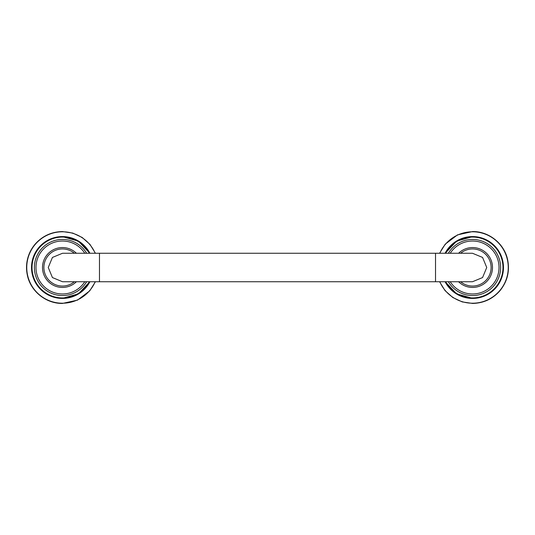 <?xml version="1.0" encoding="UTF-8"?>
<svg xmlns="http://www.w3.org/2000/svg" width="535" height="535" viewBox="0 0 535 535"><rect width="100%" height="100%" fill="white"/><g stroke="black" fill="none" stroke-linecap="round" stroke-linejoin="round"><path stroke-width="0.8" d="M76.405 253.262A19.935 19.935 0 0 0 42.512 267.5A19.935 19.935 0 0 0 76.405 281.738M99.47 253.262L62.521 253.262L52.43 257.435L48.264 267.5L52.43 277.565L62.521 281.738L435.53 281.738L435.53 253.262L99.47 253.262L99.47 281.738M435.53 281.738L472.479 281.738L482.57 277.565L486.736 267.5L482.57 257.435L472.479 253.262L435.53 253.262M458.595 281.738A19.935 19.935 0 0 0 492.488 267.5A19.935 19.935 0 0 0 458.595 253.262M84.771 253.262A26.476 26.476 0 0 0 35.972 267.5A26.476 26.476 0 0 0 84.771 281.738M86.637 253.262A28.067 28.067 0 0 0 34.38 267.5A28.067 28.067 0 0 0 86.637 281.738M89.318 253.262A30.408 30.408 0 0 0 32.04 267.5A30.408 30.408 0 0 0 89.318 281.738M89.907 253.262A30.93 30.93 0 0 0 31.518 267.5A30.93 30.93 0 0 0 89.907 281.738M95.19 253.262A35.698 35.698 0 0 0 26.75 267.5A35.698 35.698 0 0 0 95.19 281.738M74.365 253.262A18.571 18.571 0 0 0 43.883 267.5A18.571 18.571 0 0 0 74.365 281.738M460.635 281.738A18.571 18.571 0 0 0 491.117 267.5A18.571 18.571 0 0 0 460.635 253.262M450.229 281.738A26.476 26.476 0 0 0 499.028 267.5A26.476 26.476 0 0 0 450.229 253.262M448.363 281.738A28.067 28.067 0 0 0 500.62 267.5A28.067 28.067 0 0 0 448.363 253.262M445.682 281.738A30.408 30.408 0 0 0 502.96 267.5A30.408 30.408 0 0 0 445.682 253.262M445.093 281.738A30.93 30.93 0 0 0 503.482 267.5A30.93 30.93 0 0 0 445.093 253.262M439.81 281.738A35.698 35.698 0 0 0 508.25 267.5A35.698 35.698 0 0 0 439.81 253.262M89.78 253.262L78.431 241.151L62.448 236.684C48.411 236.43 35.196 247.023 32.374 260.779C27.586 279.19 43.435 298.971 62.448 298.316L78.431 293.849L89.78 281.738M95.431 281.738L89.766 290.833L77.488 300.128L62.448 303.425C45.89 303.733 30.334 291.067 27.272 274.783C26.161 269.352 26.289 263.942 27.653 258.565C29.05 253.195 31.538 248.4 35.129 244.167C42.399 235.982 51.507 231.782 62.448 231.575L72.753 233.079L82.189 237.48L89.967 244.401L95.431 253.262M445.22 281.738L456.569 293.849L472.552 298.316C490.274 298.851 505.655 281.677 503.181 264.116C501.837 248.935 487.793 236.356 472.552 236.684L456.569 241.151L445.22 253.262M439.569 253.262L445.234 244.167L457.512 234.872L472.552 231.575C489.11 231.267 504.665 243.933 507.728 260.217C509.828 271.633 507.207 281.838 499.871 290.833C492.601 299.018 483.493 303.218 472.552 303.425L462.247 301.921L452.811 297.52L445.033 290.599L439.569 281.738"/></g></svg>

